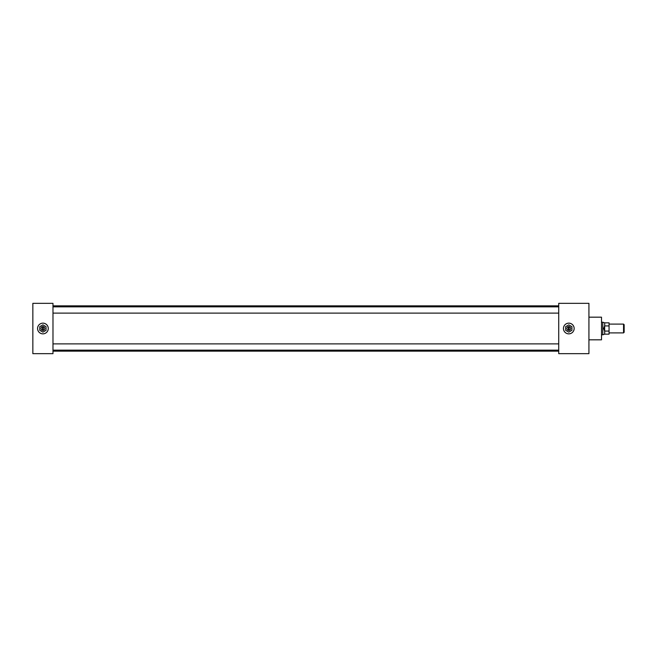 <?xml version="1.0" encoding="UTF-8"?>
<svg xmlns="http://www.w3.org/2000/svg" width="657" height="657" viewBox="0 0 657 657"><rect width="100%" height="100%" fill="white"/><g stroke="black" fill="none" stroke-linecap="round" stroke-linejoin="round"><path stroke-width="0.99" d="M568.798 323.154A5.346 5.346 0 0 0 563.451 328.5A5.346 5.346 0 0 0 568.798 333.846A5.346 5.346 0 0 0 574.136 328.5A5.346 5.346 0 0 0 568.798 323.154A5.355 5.355 0 0 0 563.443 328.5A5.355 5.355 0 0 0 568.798 333.855A5.346 5.346 0 0 0 574.136 328.5A5.346 5.346 0 0 0 568.798 323.154A5.346 5.346 0 0 0 563.451 328.5A5.346 5.346 0 0 0 568.798 333.846A5.355 5.355 0 0 0 574.152 328.5A5.355 5.355 0 0 0 568.798 323.145M42.919 323.154A5.346 5.346 0 0 0 37.572 328.5A5.346 5.346 0 0 0 42.919 333.846A5.346 5.346 0 0 0 48.257 328.5A5.346 5.346 0 0 0 42.919 323.154A5.355 5.355 0 0 0 37.564 328.5A5.355 5.355 0 0 0 42.919 333.855A5.346 5.346 0 0 0 48.257 328.5A5.346 5.346 0 0 0 42.919 323.154A5.346 5.346 0 0 0 37.572 328.5A5.346 5.346 0 0 0 42.919 333.846A5.355 5.355 0 0 0 48.273 328.5A5.355 5.355 0 0 0 42.919 323.145M588.927 317.175L601.508 317.175L601.508 339.825L588.927 339.825M52.979 303.337L52.979 353.663L32.85 353.663L32.85 303.337L52.979 303.337M558.729 303.337L558.729 353.663L588.927 353.663L588.927 303.337L558.729 303.337M623.542 324.098L624.15 324.706L624.15 332.294L623.542 332.902L623.542 324.098L609.055 324.098M604.645 331.128L603.693 328.5L604.645 325.872L604.703 334.158L602.781 334.783L602.781 322.217L601.508 322.217M609.055 325.921L604.703 325.921L604.703 322.842L609.055 322.842L609.055 334.158L604.703 334.158M609.055 331.079L604.703 331.079M42.919 330.414A1.914 1.914 0 0 0 44.824 328.5A1.914 1.914 0 0 0 42.919 326.586A1.914 1.914 0 0 0 41.005 328.5A1.914 1.914 0 0 0 42.919 330.414M43.321 330.372L43.321 326.628M42.919 324.87L39.773 326.685L39.773 330.315L42.919 332.13L46.056 330.315L46.056 326.685L42.919 324.87M42.516 326.628L42.516 330.372M568.798 330.414A1.914 1.914 0 0 0 570.703 328.5A1.914 1.914 0 0 0 568.798 326.586A1.914 1.914 0 0 0 566.884 328.5A1.914 1.914 0 0 0 568.798 330.414M569.2 330.372L569.2 326.628M568.798 324.87L565.652 326.685L565.652 330.315L568.798 332.13L571.935 330.315L571.935 326.685L568.798 324.87M568.395 326.628L568.395 330.372M558.729 313.118L52.979 313.118M558.729 350.156L52.979 350.156M558.729 351.158L52.979 351.158M558.729 305.842L52.979 305.842M558.729 343.882L52.979 343.882M558.729 306.844L52.979 306.844M623.542 332.902L609.055 332.902M602.781 334.783L601.508 334.783M604.703 322.842L602.781 322.217"/></g></svg>
